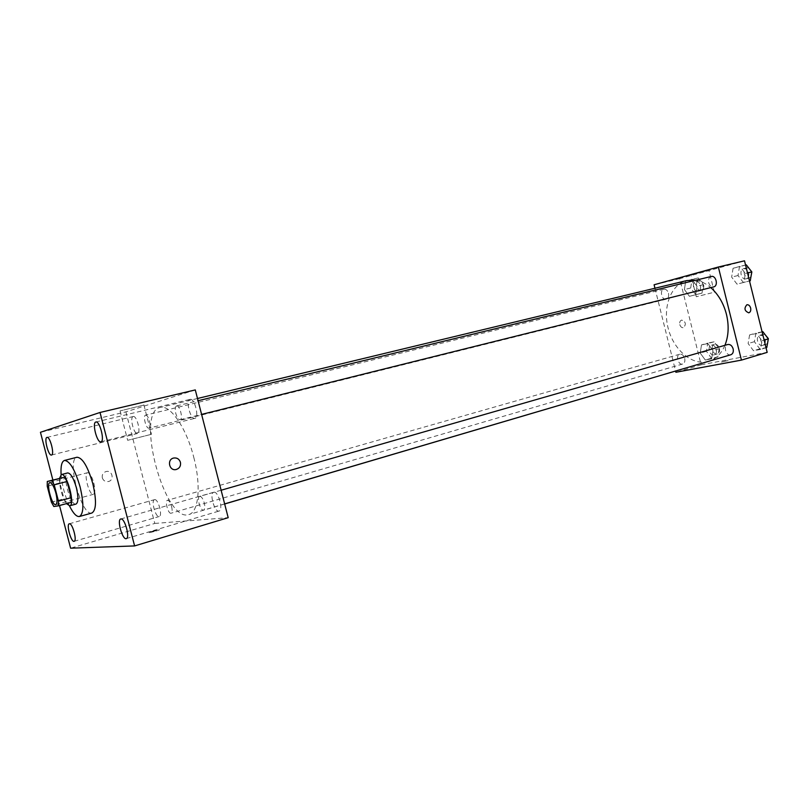 <?xml version="1.0" encoding="UTF-8"?>
<svg xmlns="http://www.w3.org/2000/svg" width="809" height="809" viewBox="0 0 809 809"><rect width="100%" height="100%" fill="white"/><g stroke="black" fill="none" stroke-linecap="round" stroke-linejoin="round"><path stroke-width="0.61" stroke-dasharray="4.04 3.03" d="M93.783 482.922C95.26 489.394 95.128 493.197 93.379 494.319C89.364 495.927 83.307 473.305 87.594 472.699C89.769 472.861 91.832 476.258 93.783 482.922M71.081 502.369L53.809 506.495M66.429 503.036L63.992 498.779L51.402 502.197M59.957 478.159L59.856 482.872L63.992 498.779M59.573 478.261C59.461 487.443 61.757 495.907 66.429 503.643M75.834 504.108C70.211 505.605 61.848 473.71 67.673 472.931M59.856 482.872L47.235 486.199M69.453 505.847C64.882 495.927 62.101 485.542 61.11 474.671M91.923 512.997C81.648 517.052 66.075 458.865 76.997 457.247M52.868 480.01L59.512 505.534M133.151 416.534L133.202 416.524C136.772 415.199 141.312 433.007 137.53 433.493C133.981 434.797 129.44 417.232 133.151 416.534M190.024 399.373L190.095 399.353C194.565 397.765 199.58 417.666 194.888 418.324C190.449 419.901 185.413 400.293 190.024 399.373M213.94 492.216C218.379 491.134 223.597 510.246 219.077 511.045C214.658 512.815 209.066 493.136 213.728 492.256L213.94 492.216M154.65 499.638C158.22 498.738 162.872 515.93 159.211 516.516C155.682 517.952 150.747 500.316 154.499 499.669L154.65 499.638M195.293 389.918L125.911 411.852L40.45 432.289M143.749 405.076L120.066 410.911L143.749 405.076M151.303 434.342L127.67 440.308L151.303 434.342M125.911 411.852L154.782 523.433L70.616 548.189M154.782 523.433L228.189 517.679M152.588 531.159L159.646 529.743C157.967 530.714 146.965 533.455 149.19 532.352L159.646 529.743C157.967 530.704 146.965 533.444 149.18 532.352L152.588 531.159M102.298 477.846C103.33 480.688 105.332 481.921 108.295 481.537C114.736 480.334 112.39 469.817 106.07 471.536C103.077 472.577 101.823 474.681 102.298 477.846M102.298 477.836C103.33 480.688 105.332 481.921 108.305 481.537C114.747 480.334 112.39 469.817 106.07 471.536C103.077 472.577 101.823 474.681 102.298 477.836M145.58 415.128L145.62 415.118C147.066 415.169 148.36 417.131 149.503 421.004C150.393 425.028 150.201 427.415 148.927 428.153C146.136 429.174 142.657 415.674 145.58 415.128M199.863 496.352C201.562 496.584 203.039 498.779 204.283 502.965C205.173 506.95 204.94 509.336 203.605 510.105C200.47 511.369 196.395 496.999 199.712 496.382L199.863 496.352M171.589 506.495C172.438 510.267 172.266 512.501 171.083 513.209C168.302 514.342 164.51 500.801 167.453 500.286C168.99 500.326 170.365 502.399 171.589 506.495M176.544 405.936L176.595 405.916C179.77 404.783 183.441 419.305 180.094 419.76C178.465 419.729 177.04 417.666 175.826 413.561C174.896 409.344 175.138 406.806 176.544 405.936M193.776 457.348C201.33 485.825 198.67 512.4 188.851 514.544C164.662 523.433 134.8 411.872 160.192 407.483C170.102 404.267 186.383 427.759 193.776 457.348M724.925 345.322C721.598 353.088 716.693 358.256 710.211 360.834M708.593 361.38C692.737 366.123 673.968 350.459 668.315 328.838C662.409 307.299 670.853 284.343 686.952 280.531M695.74 280.227C700.978 281.087 705.984 283.544 710.767 287.62M711.212 276.476C708.957 277.376 708.108 279.449 708.654 282.685C709.655 285.749 711.333 287.155 713.69 286.892M684.717 358.427C685.243 361.33 684.556 363.19 682.654 364.02C678.316 365.537 675.293 355.252 679.772 354.221C682.048 353.938 683.696 355.343 684.717 358.427M730.84 354.747C726.088 356.405 722.872 345.655 727.776 344.503M668.507 293.303C669.043 296.387 668.295 298.349 666.252 299.178C661.833 300.533 659.325 290.097 663.855 289.238C666.009 289.015 667.556 290.37 668.507 293.303M654.956 288.247L675.606 371.098M744.513 260.811L679.702 278.67L701.13 364.819L675.889 372.271M701.13 364.819L767.175 352.38M728.161 360.592L721.315 362.058L728.161 360.592M702 293.131L695.71 294.709L696.984 286.244L691.917 279.449L685.658 281.148L684.434 289.551L689.43 296.316L695.71 294.709L696.984 286.244L691.917 279.449L685.658 281.148L684.434 289.551L689.43 296.316L702 293.131L703.284 284.687L698.218 277.932L691.948 279.631L690.704 288.004L695.7 294.739L689.43 296.316M749.599 334.916L748.113 343.522L753.513 350.742L760.49 349.407L762.027 340.741L756.546 333.48L749.599 334.916L748.113 343.522L753.513 350.742L760.49 349.407L762.027 340.741L756.546 333.48L749.599 334.916L755.899 333.116L754.403 341.691L759.803 348.881L766.79 347.536M701.504 344.877L700.23 353.078L705.266 360.015L711.637 358.791L712.951 350.54L707.855 343.562L701.504 344.877L700.23 353.078L705.266 360.015L711.637 358.791L712.951 350.54L707.855 343.562L701.504 344.877L707.723 343.117L706.429 351.288L711.465 358.195L717.846 356.961L719.181 348.74L714.084 341.792L707.723 343.117M733.085 268.264L731.649 277.093L737.009 284.131L743.886 282.371L745.372 273.472L739.932 266.404L733.085 268.264L731.649 277.093L737.009 284.131L743.886 282.371L745.372 273.472L739.932 266.404L733.085 268.264L739.466 266.737L738.02 275.535L743.38 282.533L749.498 280.966L743.886 282.371M679.702 278.67L654.097 284.778M706.388 270.894L690.906 275.02L706.388 270.894M679.793 324.611C680.521 326.826 681.734 327.847 683.453 327.675C686.436 324.278 685.84 321.739 681.663 320.071C680.015 320.728 679.388 322.235 679.793 324.611C680.521 326.826 681.744 327.847 683.453 327.675C686.436 324.278 685.84 321.739 681.663 320.071C680.015 320.728 679.398 322.235 679.803 324.611M711.829 292.828L696.306 296.761L711.829 292.828M746.333 264.867L739.466 266.737M748.689 272.714C749.215 275.899 748.345 277.932 746.08 278.822C741.196 280.298 738.657 269.589 743.663 268.618C746.029 268.355 747.708 269.721 748.689 272.714M738.02 275.535L731.649 277.093M743.38 282.533L737.009 284.131M747.516 272.946L745.372 273.472M745.564 265.059L739.932 266.404M750.904 277.002L749.245 278.033C744.361 279.509 741.823 268.821 746.828 267.85L748.75 268.001M700.463 285.435C700.988 288.469 700.21 290.401 698.147 291.23C693.677 292.585 691.23 282.351 695.811 281.481C697.985 281.249 699.532 282.563 700.463 285.435M690.704 288.004L684.434 289.551M703.284 284.687L696.984 286.244M698.218 277.932L691.917 279.449M691.948 279.631L685.658 281.148M703.597 284.667C704.113 287.691 703.334 289.622 701.261 290.451C696.792 291.806 694.355 281.593 698.936 280.713C701.11 280.49 702.657 281.805 703.597 284.667M762.088 331.832L755.899 333.116M765.213 339.527C765.739 342.49 764.95 344.422 762.857 345.322C758.053 346.99 754.888 336.453 759.843 335.28C762.351 334.936 764.141 336.352 765.213 339.527M754.403 341.691L748.113 343.522M759.803 348.881L753.513 350.742M766.032 347.759L760.49 349.407M764.141 340.124L762.027 340.741M762.108 331.892L756.546 333.48M767.539 343.34L765.981 344.391C761.178 346.06 758.023 335.553 762.978 334.38L764.98 334.471M716.329 349.306C716.835 352.148 716.127 353.988 714.205 354.817C709.806 356.344 706.833 346.262 711.374 345.21C713.659 344.917 715.318 346.282 716.329 349.306M706.429 351.288L700.23 353.078M711.465 358.195L705.266 360.015M717.846 356.961L711.637 358.791M719.181 348.74L712.951 350.54M714.084 341.792L707.855 343.562M719.423 348.416C719.929 351.258 719.221 353.088 717.29 353.917C712.891 355.444 709.928 345.382 714.468 344.331C716.754 344.027 718.412 345.392 719.423 348.416M55.76 504.583L93.379 494.319M49.875 482.599L87.594 472.699M51.523 455.032L137.53 433.493M47.003 437.396L133.202 416.524M100.933 441.815L194.888 418.324M95.887 422.015L190.095 399.353M126.295 538.622L219.077 511.045M120.763 518.984L213.728 492.256M74.165 541.312L159.211 516.516M69.301 523.787L154.499 499.669M120.066 410.911L127.67 440.308M143.881 404.854L151.485 434.281M197.507 398.493L160.192 407.483M224.669 503.987L188.851 514.544M180.094 419.76L201.603 414.41M176.595 405.916L198.074 400.718M679.772 354.221L167.453 500.286M682.654 364.02L171.083 513.209M221.12 490.234L199.712 496.382M224.639 503.906L203.605 510.105M663.855 289.238L145.62 415.118M666.252 299.178L148.927 428.153M714.347 292.191L708.917 270.337M696.306 296.761L690.906 275.02M746.828 267.85L743.663 268.618M749.245 278.033L746.08 278.822M698.936 280.713L695.811 281.481M701.261 290.451L698.147 291.23M762.978 334.38L759.843 335.28M765.981 344.391L762.857 345.322M714.468 344.331L711.374 345.21M717.29 353.917L714.205 354.817"/><path stroke-width="1.21" d="M55.882 493.065C57.409 499.649 57.368 503.491 55.76 504.583C52.039 506.131 45.88 483.125 49.875 482.599C51.907 482.801 53.91 486.29 55.882 493.065M51.756 480.556L47.296 481.466L47.235 486.199L51.402 502.197L53.809 506.495L58.349 505.858L58.45 501.125L54.213 484.854L51.756 480.556L64.538 477.219L47.296 481.466M58.45 501.125L71.222 497.656L71.081 502.369L58.349 505.858M71.222 497.656L67.016 481.476L54.213 484.854M64.538 477.219L67.016 481.476M66.429 503.643L69.726 505.797C75.561 505.089 66.783 472.274 61.363 474.57L59.573 478.261M61.363 474.57L67.673 472.931C70.666 473.184 73.579 478.109 76.38 487.706C78.534 497.039 78.402 502.49 76.006 504.068L75.834 504.108M61.11 474.671C60.584 466.237 61.706 461.494 64.467 460.442C69.837 460.877 75.065 469.746 80.131 487.048C83.994 503.865 83.772 513.685 79.474 516.496C76.552 516.961 73.215 513.412 69.453 505.847M64.467 460.442L76.997 457.247C82.488 457.651 87.756 466.449 92.813 483.651C96.635 500.377 96.332 510.166 91.923 512.997L79.474 516.496M46.952 437.406L47.003 437.396C50.037 436.182 54.79 454.698 51.523 455.032C48.5 456.225 43.767 437.972 46.952 437.406M95.816 422.035L95.887 422.015C99.729 420.549 105.028 441.34 100.933 441.815C97.11 443.261 91.822 422.804 95.816 422.035M120.945 518.953C124.808 518.053 130.239 538.025 126.295 538.622C122.503 540.23 116.708 519.671 120.763 518.984L120.945 518.953M69.422 523.767C72.497 523.008 77.32 540.887 74.165 541.312C71.152 542.617 66.065 524.272 69.301 523.787L69.422 523.767M59.512 505.534L70.616 548.189L134.607 545.923L100.023 412.469L40.45 432.289L52.868 480.01M134.607 545.923L228.189 517.679L195.293 389.918L100.023 412.469M180.427 462.293C180.983 465.944 179.588 468.34 176.231 469.503C169.243 471.394 166.563 459.401 173.672 458.036C176.999 457.591 179.254 459.016 180.427 462.293C180.983 465.944 179.578 468.34 176.22 469.503C169.243 471.394 166.563 459.401 173.672 458.036C176.999 457.601 179.254 459.016 180.427 462.303M710.767 287.62C718.311 294.314 723.549 303.233 726.462 314.388C729.121 325.724 728.606 336.038 724.925 345.322M710.211 360.834L224.669 503.987M197.507 398.493L686.952 280.531L695.74 280.227M201.603 414.41L713.69 286.892C718.625 285.941 716.026 275.04 711.212 276.476L198.074 400.718M221.12 490.234L727.776 344.503C730.274 344.179 732.054 345.625 733.146 348.871C733.692 351.895 732.924 353.857 730.84 354.747L224.639 503.906M675.606 371.098L675.889 372.271L741.438 360.106L718.352 267.01L654.097 284.778L654.956 288.247M718.352 267.01L744.513 260.811L767.175 352.38L741.438 360.106M750.651 308.027C751.086 310.555 750.459 312.153 748.77 312.83C744.502 311.01 743.875 308.32 746.879 304.75C748.638 304.568 749.892 305.66 750.651 308.027C751.086 310.555 750.459 312.153 748.77 312.83C744.502 311.01 743.865 308.32 746.879 304.75C748.628 304.568 749.892 305.66 750.651 308.027M750.267 280.774L749.498 280.956L750.267 280.774L751.763 271.905L746.333 264.867L745.564 265.059M751.763 271.905L747.516 272.946M748.75 268.001L751.854 271.935L750.904 277.002M766.032 347.759L766.79 347.536L768.338 338.9L762.857 331.67L762.088 331.832M768.338 338.9L764.141 340.124M762.857 331.67L762.108 331.892M764.98 334.471L768.358 338.617L767.539 343.34M76.006 504.068L69.726 505.797"/></g></svg>
